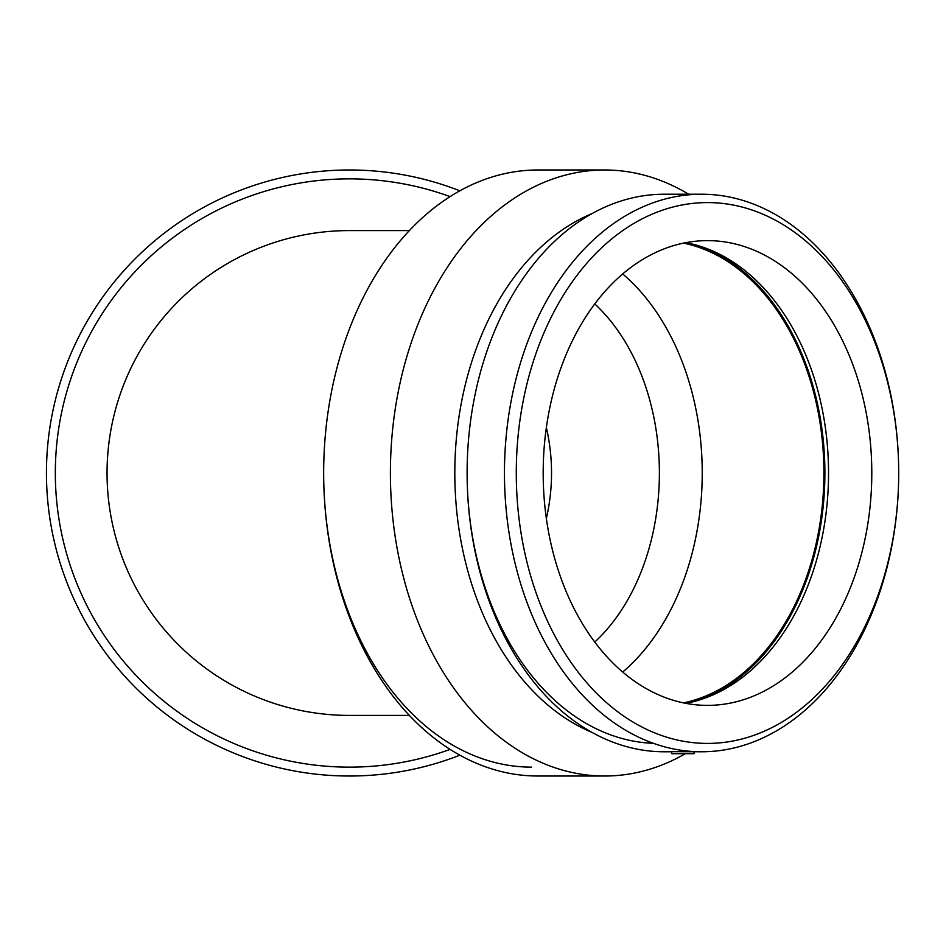 <?xml version="1.0" encoding="UTF-8"?>
<svg xmlns="http://www.w3.org/2000/svg" width="946" height="946" viewBox="0 0 946 946"><rect width="100%" height="100%" fill="white"/><g stroke="black" fill="none" stroke-linecap="round" stroke-linejoin="round"><path stroke-width="1.42" d="M546.35 518.467A202.066 202.066 0 0 0 546.35 427.533M594.762 303.938A202.066 142.881 -90 0 1 659.386 473A202.066 142.881 -90 0 1 594.762 642.062M409.37 715.413L349.464 715.413A242.413 242.413 0 0 1 107.052 473A242.413 242.413 0 0 1 349.464 230.588L409.37 230.588M531.652 767.135A294.135 207.99 -90 0 1 323.662 473A303.016 214.257 -90 0 1 537.919 169.984L604.66 169.984A303.016 214.257 -90 0 1 688.629 194.226M685.353 753.702A303.016 214.257 -90 0 1 604.66 776.016L537.919 776.016A303.016 214.257 -90 0 1 323.662 473M701.577 751.774A278.774 197.123 -90 0 1 504.455 473A278.774 197.123 -90 0 1 701.577 194.226A278.774 197.123 -90 0 1 898.7 473A270.414 191.21 -90 0 1 707.49 743.414A270.414 191.21 -90 0 1 516.28 473A270.414 191.21 -90 0 1 707.49 202.586A270.414 191.21 -90 0 1 898.7 473A278.774 197.123 -90 0 1 701.577 751.774L671.755 751.656L671.755 753.702L694.057 753.702L694.057 751.774M707.49 705.373A232.373 164.308 -90 0 1 543.181 473A232.373 164.308 -90 0 1 707.49 240.627A232.373 164.308 -90 0 1 871.798 473A232.373 164.308 -90 0 1 707.49 705.373M671.755 751.774L664.234 751.774A278.774 197.123 -90 0 1 467.111 473A278.774 197.123 -90 0 1 664.234 194.226L701.577 194.226M653.402 743.32A270.414 191.21 -90 0 1 467.111 473M592.066 732.417A270.414 191.21 -90 0 1 454.813 473A270.414 191.21 -90 0 1 592.066 213.583M604.66 776.016A303.016 214.257 -90 0 1 390.402 473A303.016 214.257 -90 0 1 604.66 169.984M622.705 273.95A232.373 164.308 -90 0 1 622.705 672.05M683.544 243.11A232.373 164.308 -90 0 1 823.907 473A232.373 164.308 -90 0 1 683.544 702.89M696.942 245.274A233.768 165.302 -90 0 1 824.888 473A233.768 165.302 -90 0 1 696.942 700.726M685.862 242.649A232.373 164.308 -90 0 1 699.153 245.936A232.373 164.308 -90 0 1 828.542 473A232.373 164.308 -90 0 1 699.153 700.064A232.373 164.308 -90 0 1 685.862 703.351M450.095 196.614A294.135 294.135 0 0 0 59.799 421.904A294.135 294.135 0 0 0 450.095 749.386M459.862 190.808A303.016 303.016 0 0 0 51.699 416.831A303.016 303.016 0 0 0 459.862 755.192"/></g></svg>

